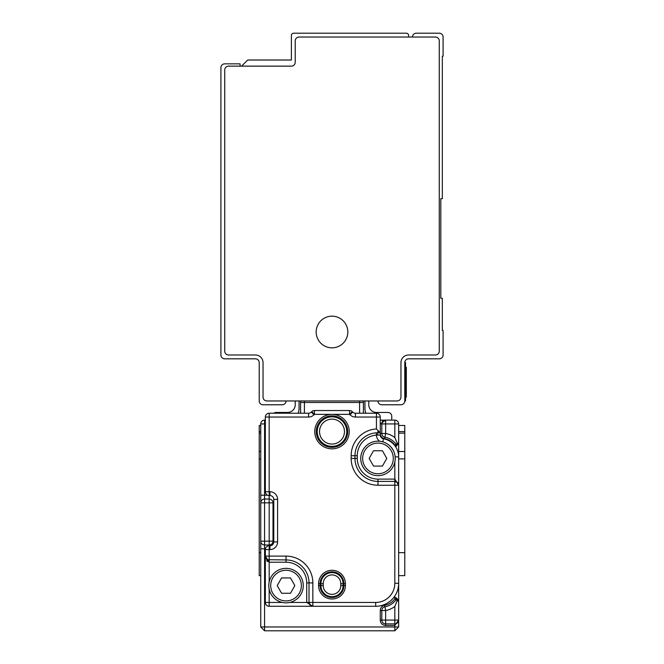 <?xml version="1.0" encoding="UTF-8"?>
<svg xmlns="http://www.w3.org/2000/svg" width="664" height="664" viewBox="0 0 664 664"><rect width="100%" height="100%" fill="white"/><g stroke="black" fill="none" stroke-linecap="round" stroke-linejoin="round"><path stroke-width="1" d="M260.744 626.965L264.579 630.8L394.823 630.8L398.657 626.965L398.657 620.076L394.823 625.438L394.823 626.965L398.657 626.965L394.823 630.8L394.823 626.965L260.744 626.965L260.744 423.939A3.835 3.835 0 0 1 264.579 420.104L264.579 423.939L260.744 423.939A3.835 3.835 0 0 1 264.579 420.104L265.343 420.104M384.912 420.171L380.264 420.104M382.157 422.329L381.8 423.939L380.264 423.939L385.635 420.104L394.823 420.104A3.835 3.835 0 0 1 398.657 423.939L385.635 423.939L385.635 433.476L381.8 433.476A3.835 3.835 0 0 0 384.946 437.244L384.672 438.755A16.085 16.085 0 0 1 394.823 445.137L396.068 444.241M382.945 421.2A3.835 3.835 0 0 0 382.505 420.827A3.835 3.835 0 0 1 382.945 421.2A3.835 3.835 0 0 0 382.505 420.827M383.128 421.042L382.157 422.312M299.057 400.956L299.057 408.617A11.495 11.495 0 0 1 298.094 413.216M295.223 400.956L295.223 404.783A7.661 7.661 0 0 1 287.562 412.444L276.075 412.444A3.835 3.835 0 0 0 273.776 413.216M300.584 413.216L300.584 402.484A3.835 3.835 0 0 1 300.908 400.956A3.835 3.835 0 0 0 300.584 402.484L363.416 402.484A3.835 3.835 0 0 0 363.092 400.956A3.835 3.835 0 0 1 363.416 402.484L363.416 413.216M364.943 400.956L364.943 408.617A11.495 11.495 0 0 0 365.906 413.216M368.777 400.956L368.777 404.783A7.661 7.661 0 0 0 376.438 412.444L387.925 412.444A3.835 3.835 0 0 1 391.76 416.278L391.76 420.104M270.704 495.651L269.177 495.576A3.835 3.835 0 0 1 265.343 491.742L269.941 491.742L269.941 495.576A3.835 3.835 0 0 1 273.776 499.403L273.776 541.924A3.835 3.835 0 0 1 269.941 545.758L270.704 545.683M398.657 443.096L398.657 423.939A3.835 3.835 0 0 0 394.823 420.104L394.823 437.543L397.122 443.096L398.657 443.096L397.122 444.623A1.536 1.536 0 0 0 398.657 443.096L396.466 446.158L397.122 444.623A1.536 1.536 0 0 0 398.657 443.096L398.657 443.096M381.8 620.076A3.835 3.835 0 0 0 385.635 623.903L385.635 620.076L380.264 620.076A5.362 5.362 0 0 0 385.635 625.438L394.823 625.438L394.823 620.076L385.635 620.076L385.635 610.531L384.946 606.763A3.835 3.835 0 0 0 381.8 610.531L381.8 620.076A3.835 3.835 0 0 0 385.635 623.903L394.823 623.903A3.835 3.835 0 0 0 398.657 620.076L398.657 443.129M385.635 420.104A3.835 3.835 0 0 0 381.8 423.939L385.635 423.939L385.635 420.104A3.835 3.835 0 0 0 381.8 423.939L381.8 433.476A3.835 3.835 0 0 0 384.946 437.244L384.946 437.244A17.621 17.621 0 0 1 396.333 444.623L397.122 443.096M381.8 423.939L381.8 433.476L380.264 433.476A5.362 5.362 0 0 0 384.672 438.755M265.343 423.939L264.579 423.939L264.579 495.195L260.744 495.195L260.744 502.856L264.579 502.856L264.579 541.16L273.004 541.16L273.004 502.856A3.835 3.835 0 0 0 269.177 499.021L264.579 499.021A3.835 3.835 0 0 0 260.744 502.856A3.835 3.835 0 0 1 264.579 499.021L264.579 495.195L267.509 495.195M273.776 541.16L273.004 541.16A3.835 3.835 0 0 1 269.177 544.995L264.579 544.995A3.835 3.835 0 0 1 260.744 541.16A3.835 3.835 0 0 0 264.579 544.995L264.579 541.16L260.744 541.16A3.835 3.835 0 0 0 264.579 544.995A3.835 3.835 0 0 1 260.744 541.16L260.744 548.821L265.426 548.821M266.264 547.094L267.484 546.148M273.004 541.16A3.835 3.835 0 0 1 269.177 544.995L269.177 545.758L269.941 545.758A3.835 3.835 0 0 0 273.776 541.924L277.602 541.924A7.661 7.661 0 0 1 269.941 549.584L269.941 545.758M396.068 599.775L394.823 598.87L395.312 597.857L394.823 598.87L394.823 596.006M398.657 425.475L404.783 425.475L404.783 431.6L398.657 431.6M404.783 433.135L398.657 433.135M398.657 451.52L404.783 451.52L404.783 575.638L398.657 575.638M380.264 620.076L380.264 610.531L381.8 610.531A3.835 3.835 0 0 1 384.946 606.763A17.621 17.621 0 0 0 396.333 599.385L395.312 597.857L396.466 597.857L398.657 600.92A1.536 1.536 0 0 0 397.122 599.385L398.657 600.92A1.536 1.536 0 0 0 397.122 599.385L397.197 599.393M396.317 444.623L395.312 446.158L394.823 445.652M394.823 623.903A3.835 3.835 0 0 0 398.657 620.076L394.823 620.076L394.823 606.473L397.122 600.92L398.657 600.92M377.65 432.754L380.264 432.745L380.264 417.042L355.423 417.042L355.423 413.216L376.438 413.216L376.438 428.961L380.264 432.745L380.273 435.119L377.393 435.053L377.965 432.745A22.983 22.983 0 0 0 354.983 455.736L354.983 458.417A22.983 22.983 0 0 0 377.965 481.4L394.823 481.4L397.703 482.703M265.343 417.042L265.343 491.742A3.835 3.835 0 0 0 269.177 495.576L269.177 417.042L265.343 417.042A3.835 3.835 0 0 1 269.177 413.216A3.835 3.835 0 0 0 265.343 417.042M308.577 413.216L269.177 413.216L269.177 417.042L308.577 417.042L308.577 413.216A3.835 3.835 0 0 0 311.283 412.087L311.723 411.655L311.283 412.087A3.835 3.835 0 0 1 308.577 413.216M259.217 433.135L260.744 433.135M260.744 425.475L259.217 425.475L259.217 431.6L260.744 431.6M259.217 431.6L259.217 575.638L260.744 575.638M404.783 451.52L404.783 431.6M396.466 597.857A1.536 0.656 -90 0 0 397.122 599.385L396.657 599.385L397.122 599.385M396.333 599.385L397.122 600.92M352.277 411.655L352.717 412.087L352.277 411.655A3.835 3.835 0 0 0 349.571 410.535L314.429 410.535A3.835 3.835 0 0 0 311.723 411.655A3.835 3.835 0 0 1 314.429 410.535L314.429 414.361L332 414.361A17.239 17.239 0 0 0 318.338 442.108A17.239 17.239 0 0 0 348.318 426.047A17.239 17.239 0 0 0 332 414.361L349.571 414.361L349.571 410.535A3.835 3.835 0 0 1 352.277 411.655L349.571 414.361L350.003 414.801A7.661 7.661 0 0 0 355.423 417.042M376.438 413.216A3.835 3.835 0 0 1 380.264 417.042A3.835 3.835 0 0 0 376.438 413.216M318.596 585.598A13.404 13.404 0 0 0 332 599.003A13.404 13.404 0 0 0 345.404 585.598L345.404 583.681A13.404 13.404 0 0 0 332 570.276A13.404 13.404 0 0 0 318.596 583.681L318.596 585.598L320.123 585.598A11.877 11.877 0 0 0 332 597.476A11.877 11.877 0 0 0 343.877 585.598L343.877 583.681A11.877 11.877 0 0 0 332 571.804A11.877 11.877 0 0 0 320.123 583.681L320.123 585.598L320.928 585.598A11.072 11.072 0 0 0 332 596.67A11.072 11.072 0 0 0 343.072 585.598L345.404 585.598M269.177 545.758L269.177 549.584L265.343 549.584A3.835 3.835 0 0 1 269.177 545.758A3.835 3.835 0 0 0 265.343 549.584L265.343 602.456A3.835 3.835 0 0 0 269.177 606.282L375.675 606.282A22.983 22.983 0 0 0 398.657 583.299L394.823 583.299L394.823 485.235L398.657 485.235L398.657 456.882L395.138 456.882M266.878 561.005L266.878 559.163M383.435 438.771A3.835 3.835 0 0 1 380.273 435.119A3.835 3.835 0 0 0 383.435 438.771A18.384 18.384 0 0 1 398.657 456.882A18.384 18.384 0 0 0 383.435 438.771L382.887 441.892M376.264 432.812L376.438 435.103L377.393 435.053M355.423 413.216A3.835 3.835 0 0 1 352.717 412.087A3.835 3.835 0 0 0 355.423 413.216M286.035 556.1A26.817 26.817 0 0 1 312.844 582.917L309.017 582.917L309.017 602.456L309.017 582.917A22.983 22.983 0 0 0 286.035 559.935L267.882 559.702L266.521 558.856L265.343 556.1L269.177 562.225L286.035 562.225L286.035 556.1L265.343 556.1A3.835 3.835 0 0 0 269.177 559.935L269.177 549.584L269.941 549.584M351.156 458.417L354.983 458.417L354.983 455.736L351.156 455.736L351.156 458.417A26.817 26.817 0 0 0 377.965 485.235L394.823 485.235L394.823 481.4A3.835 3.835 0 0 1 398.657 485.235L394.823 479.101L394.823 462.028M341.578 444.05A15.704 15.704 0 0 0 344.45 422.022A15.704 15.704 0 0 0 322.422 419.15A15.704 15.704 -127.6 0 0 319.55 441.178A15.704 15.704 -127.6 0 0 341.578 444.05M310.329 605.336L309.017 602.456A3.835 3.835 0 0 0 312.844 606.282L306.718 602.456L306.718 582.917A20.684 20.684 0 0 0 286.035 562.225M362.843 466.676A17.239 17.239 0 0 0 386.232 473.54A17.239 17.239 0 0 0 393.096 450.151A17.239 17.239 0 0 0 369.707 443.286A17.239 17.239 0 0 0 362.843 466.676M270.904 593.865A17.239 17.239 0 0 0 294.293 600.729A17.239 17.239 0 0 0 301.157 577.331A17.239 17.239 0 0 0 277.768 570.467A17.239 17.239 0 0 0 270.904 593.865M364.519 465.763A15.322 15.322 0 0 0 385.319 471.863A15.322 15.322 0 0 0 391.42 451.072A15.322 15.322 -28.6 0 0 370.62 444.971A15.322 15.322 -28.6 0 0 364.519 465.763M272.58 592.944A15.322 15.322 0 0 0 293.38 599.044A15.322 15.322 0 0 0 299.481 578.253A15.322 15.322 -28.6 0 0 278.681 572.152A15.322 15.322 -28.6 0 0 272.58 592.944M373.508 450.756L382.431 450.756L386.78 458.417L382.431 466.078L373.508 466.078L369.159 458.417L373.508 450.756M281.569 577.937L290.492 577.937L294.841 585.598L290.492 593.259L281.569 593.259L277.22 585.598L281.569 577.937M412.444 37.035A3.835 3.835 0 0 1 416.278 33.2L439.261 33.2A3.835 3.835 0 0 1 443.096 37.035L443.096 56.183L442.324 56.183L442.324 198.685L440.796 198.685L440.796 298.285L442.324 298.285L442.324 330.464L443.096 330.464L443.096 354.983A3.835 3.835 0 0 1 439.261 358.817L408.617 358.817A3.835 3.835 0 0 0 404.783 362.644L404.783 400.956L405.555 400.956L405.555 397.122L406.318 397.122L406.318 396.126L406.318 397.122M377.965 400.956A3.835 3.835 0 0 0 381.8 404.783L400.956 404.783A3.835 3.835 0 0 0 404.783 400.956M435.435 37.035L299.057 37.035A3.835 3.835 0 0 0 295.223 40.861L295.223 62.316A3.835 3.835 0 0 1 291.396 66.143L228.565 66.143A3.835 3.835 0 0 0 224.739 69.977L224.739 351.156A3.835 3.835 0 0 0 228.565 354.983L255.383 354.983A7.661 7.661 0 0 1 263.044 362.644L263.044 397.122A3.835 3.835 0 0 0 266.878 400.956L397.122 400.956A3.835 3.835 0 0 0 400.956 397.122L400.956 362.644A7.661 7.661 0 0 1 408.617 354.983L435.435 354.983A3.835 3.835 0 0 0 439.261 351.156L439.261 40.861A3.835 3.835 0 0 0 435.435 37.035M241.596 66.143L247.722 60.017L291.396 60.017L291.396 35.499A2.299 2.299 0 0 1 293.695 33.2L406.318 33.2A2.299 2.299 0 0 1 408.617 35.499L408.617 37.035M339.594 318.106A15.836 15.836 0 0 0 318.106 324.406A15.836 15.836 0 0 0 324.406 345.894A15.836 15.836 0 0 0 345.894 339.594A15.836 15.836 0 0 0 339.594 318.106M286.035 400.956A3.835 3.835 0 0 1 282.2 404.783L263.044 404.783A3.835 3.835 0 0 1 259.217 400.956L259.217 362.644A3.835 3.835 0 0 0 255.383 358.817L224.739 358.817A3.835 3.835 0 0 1 220.904 354.983L220.904 67.678A3.835 3.835 0 0 1 224.739 63.844L240.061 63.844L240.061 66.143M404.783 362.644L405.555 362.644L405.555 397.122L404.783 397.122M405.555 367.242L406.318 367.242L406.318 396.126L405.555 396.126M269.177 495.576L269.177 499.021A3.835 3.835 0 0 1 273.004 502.856L273.776 502.856M394.823 437.543A21.456 21.456 0 0 0 385.635 433.476L384.946 437.244M363.092 400.956A3.835 3.835 0 0 1 363.416 402.484M300.908 400.956A3.835 3.835 0 0 0 300.584 402.484M269.941 495.576A3.835 3.835 0 0 1 273.776 499.403L277.602 499.403A7.661 7.661 0 0 0 269.941 491.742M264.579 544.995L264.579 630.8M398.657 552.655L404.783 552.655M404.783 458.89L398.657 458.89M395.312 446.158L396.466 446.158M359.581 413.216L359.581 400.956M304.419 400.956L304.419 413.216M259.217 552.655L260.744 552.655M259.217 458.89L260.744 458.89M259.217 451.52L260.744 451.52M273.004 502.856L269.177 502.856L269.177 544.995M269.177 499.021L269.177 502.856L264.579 502.856L264.579 499.021M384.946 606.763L384.672 605.261A5.362 5.362 0 0 0 380.264 610.531M384.672 605.261A16.085 16.085 0 0 0 394.823 598.87M381.8 610.531L385.635 610.531A21.456 21.456 0 0 0 394.823 606.473M308.577 417.042A7.661 7.661 0 0 0 313.997 414.801L314.429 414.361L311.723 411.655M277.602 499.403L277.602 541.924M312.844 582.917L312.844 602.456L375.675 602.456A19.156 19.156 0 0 0 394.823 583.299M376.438 428.961A26.817 26.817 0 0 0 351.156 455.736M385.635 623.903L385.635 625.438M375.675 602.456L375.675 606.282A22.983 22.983 0 0 0 398.657 583.299M354.983 458.417L357.282 458.417L357.282 455.736A20.684 20.684 0 0 1 376.438 435.103A7.661 7.661 0 0 0 379.692 441.261M377.965 430.455L377.965 432.745M350.003 414.801L352.717 412.087M313.997 414.801L311.283 412.087M312.844 606.282L312.844 602.456L289.645 602.456M357.282 458.417A20.684 20.684 0 0 0 377.965 479.101L377.965 485.235M318.596 583.681L320.928 583.681L320.928 585.598L323.227 585.598A8.773 8.773 0 0 0 332 594.371A8.773 8.773 0 0 0 340.773 585.598L343.072 585.598L343.072 583.681L345.404 583.681M282.416 602.456L265.343 602.456A3.835 3.835 0 0 0 269.177 606.282L269.177 589.209M269.177 581.979L269.177 559.935A3.835 3.835 0 0 1 265.343 556.1L265.343 556.2M267.667 561.727L267.667 559.619M394.067 452.25A14.558 14.558 0 0 0 389.851 445.926M377.965 479.101L394.823 479.101L394.823 481.4A3.835 3.835 0 0 1 398.657 485.235M357.282 455.736L354.983 455.736M341.005 443.303A14.766 14.766 0 0 0 343.703 422.594A14.766 14.766 0 0 0 322.994 419.897A14.766 14.766 -127.6 0 0 320.297 440.606A14.766 14.766 -127.6 0 0 341.005 443.303M340.773 585.598L340.773 583.681L343.072 583.681A11.072 11.072 0 0 0 332 572.609A11.072 11.072 0 0 0 320.928 583.681L323.227 583.681L323.227 585.598M306.718 582.917L309.017 582.917M339.603 441.485A12.467 12.467 0 0 0 341.885 423.997A12.467 12.467 0 0 0 324.397 421.715A12.467 12.467 0 0 0 322.115 439.203A12.467 12.467 0 0 0 339.603 441.485M340.773 583.681A8.773 8.773 0 0 0 332 574.908A8.773 8.773 0 0 0 323.227 583.681M404.783 366.478L405.555 366.478M405.555 369.308L406.318 369.308M382.738 421.424L383.875 420.536M398.657 620.076L398.591 620.79M398.226 621.828L397.338 622.965M267.874 559.702L266.521 558.856M396.126 481.624L397.479 482.471M310.088 605.111L309.241 603.75"/></g></svg>
